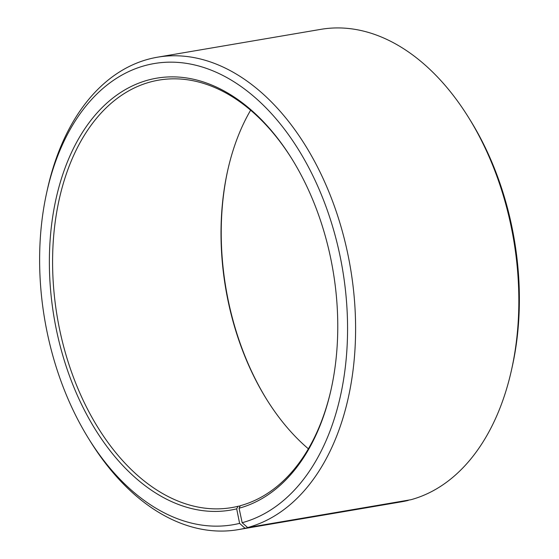 <?xml version="1.0" encoding="UTF-8"?>
<svg xmlns="http://www.w3.org/2000/svg" width="559" height="559" viewBox="0 0 559 559"><rect width="100%" height="100%" fill="white"/><g stroke="black" fill="none" stroke-linecap="round" stroke-linejoin="round"><path stroke-width="0.84" d="M408.405 500.151L245.024 528.234L239.601 523.378L236.688 508.837L237.952 506.307L240.209 505.923M237.952 506.307A216.822 139.953 80.3 0 1 231.733 507.593A216.822 139.953 80.3 0 1 57.332 317.372A216.822 139.953 80.3 0 1 158.854 80.112A216.822 139.953 80.3 0 1 292.05 159.14M331.221 388.903A216.822 139.953 80.3 0 1 240.321 505.699L239.077 508.222A219.107 141.427 80.3 0 0 331.075 389.546A219.107 141.427 80.3 0 0 291.7 158.581A219.107 141.427 80.3 0 0 106.378 103.534A219.107 141.427 80.3 0 0 65.445 364.126A219.107 141.427 80.3 0 0 236.688 508.837M308.365 448.807A216.822 139.953 80.3 0 1 266.601 399.301A216.822 139.953 80.3 0 1 227.639 170.74A216.822 139.953 80.3 0 1 250.635 110.193M266.95 399.86A219.107 141.427 80.3 0 1 227.779 170.097M239.601 523.378A233.941 151 80.3 0 1 88.804 438.892A233.941 151 80.3 0 1 46.767 192.289L47.48 189.075A239.65 154.682 80.3 0 1 157.596 57.179L320.852 29.348A239.65 154.682 80.3 0 1 468.456 117.306L470.196 120.108A233.941 151 80.3 0 1 512.233 366.711L511.52 369.925A239.65 154.682 80.3 0 1 410.893 499.725L247.644 527.556L242.159 522.714L239.077 508.222M408.28 500.403A239.65 154.682 80.3 0 1 401.404 501.821L238.148 529.653A239.65 154.682 80.3 0 1 90.544 441.694L88.804 438.892M468.456 117.306A239.65 154.682 80.3 0 1 511.52 369.925M245.024 528.234A239.65 154.682 80.3 0 1 238.148 529.653M157.596 57.179A239.65 154.682 80.3 0 1 349.019 260.012A239.65 154.682 80.3 0 1 247.644 527.556M46.767 192.289A233.941 151 80.3 0 1 301.608 154.787A233.941 151 80.3 0 1 242.159 522.714"/></g></svg>
